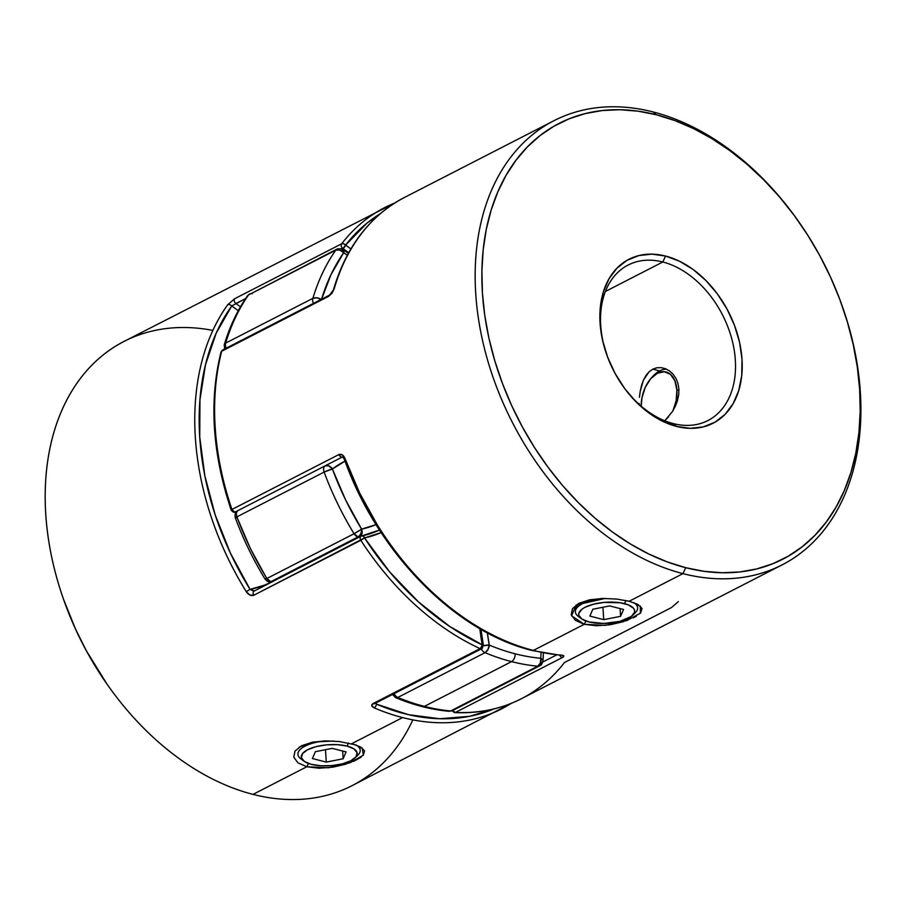 <?xml version="1.0" encoding="UTF-8"?>
<svg xmlns="http://www.w3.org/2000/svg" width="906" height="906" viewBox="0 0 906 906"><rect width="100%" height="100%" fill="white"/><g stroke="black" fill="none" stroke-linecap="round" stroke-linejoin="round"><path stroke-width="1.36" d="M302.672 760.009A31.212 11.744 -3.7 0 1 297.915 754.313A31.212 11.744 -3.7 0 1 324.529 740.915A31.212 11.744 176.3 0 0 300.905 758.9L303.963 761.153A28.041 10.544 -3.7 0 1 312.049 747.846A28.041 10.544 -3.7 0 1 347.055 746.091L348.493 742.965L347.055 746.091L337.44 744.664L326.568 744.857L316.115 746.623L307.655 749.704L302.491 753.622L301.392 757.79L304.541 761.561L311.449 764.37A28.041 10.544 -3.7 0 1 303.963 761.153M311.449 764.37L321.064 765.785L331.924 765.604L342.389 763.826L350.849 760.757L356.013 756.838L357.111 752.671L353.963 748.9L347.055 746.091A28.041 10.544 -3.7 0 1 355.095 757.846A28.041 10.544 -3.7 0 1 311.449 764.37M312.4 758.537L315.379 751.674L332.219 748.367L346.103 751.912L343.125 758.775L326.285 762.093L312.4 758.537L315.379 751.674L332.219 748.367L346.103 751.912L343.125 758.775L326.285 762.093L312.4 758.537M355.095 757.846L357.825 755.219A31.212 11.744 176.3 0 0 356.341 745.106A31.212 11.744 -3.7 0 1 360.203 750.281A31.212 11.744 -3.7 0 1 356.228 756.544M325.481 749.692L326.285 762.093L325.481 749.692M342.627 751.029L343.125 758.775L342.627 751.029M625.944 600.508L624.506 603.634A28.041 10.544 -3.7 0 1 632.547 615.4A28.041 10.544 -3.7 0 1 588.9 621.924L603.894 623.453L619.84 621.38L631.357 616.42L634.551 612.297L634.562 610.225L633.509 608.254L628.379 604.891L619.953 602.739L604.03 602.411L593.566 604.177L585.106 607.258L582.048 609.149L578.855 613.26L578.843 615.333L581.992 619.115L588.9 621.924A28.041 10.544 -3.7 0 1 581.414 618.707A28.041 10.544 -3.7 0 1 589.5 605.401A28.041 10.544 -3.7 0 1 624.506 603.634L625.944 600.508M632.547 615.4L635.287 612.762A31.212 11.744 176.3 0 0 633.792 602.66A31.212 11.744 -3.7 0 1 637.654 607.835A31.212 11.744 -3.7 0 1 633.679 614.098M592.83 609.228L609.67 605.921L623.555 609.466L620.587 616.329L603.736 619.647L589.851 616.091L592.83 609.228L609.67 605.921L623.555 609.466L620.587 616.329L620.078 608.583L620.587 616.329L603.736 619.647L602.932 607.247L603.736 619.647L589.851 616.091L592.83 609.228M580.123 617.564A31.212 11.744 -3.7 0 1 575.367 611.867A31.212 11.744 -3.7 0 1 601.98 598.458A31.212 11.744 176.3 0 0 578.368 616.442L581.414 618.707M651.754 377.564A31.212 18.935 104.4 0 1 666.533 369.184A31.212 18.935 -75.6 0 0 652.524 376.658L650.995 378.38A28.041 17.01 104.4 0 1 676.884 390.01L678.934 389.829L676.884 390.01L674.891 380.792L670.485 374.359L664.347 371.709L657.405 373.238L650.712 378.708L645.298 387.292L641.992 397.677L641.199 406.171A28.041 17.01 104.4 0 1 650.995 378.38M672.852 411.018L676.17 400.633L676.884 390.01A28.041 17.01 104.4 0 1 673.215 410.225M799.081 222.196L798.548 221.438A249.671 174.847 62.8 0 0 653.101 111.948L656.408 114.79A244.914 171.517 -117.2 0 1 799.081 222.196A244.914 171.517 -117.2 0 1 842.399 306.568A244.914 171.517 -117.2 0 1 685.695 567.688L682.954 573.634L629.149 601.256L627.564 600.871M605.265 598.413L576.182 604.97L571.55 615.763L584.257 624.302L585.933 621.018L584.257 624.302L533.374 650.429A249.671 174.847 -117.2 0 1 345.118 458.719L344.359 459.297L345.118 458.719A249.671 174.847 62.8 0 0 533.374 650.429A249.671 174.847 62.8 0 0 561.392 655.14L563.759 655.955L562.433 657.496L455.424 712.433A249.671 174.847 62.8 0 0 521.505 698.673L782.059 564.891A249.671 174.847 -117.2 0 1 682.954 573.634A249.671 174.847 62.8 0 0 842.705 307.451L842.399 306.568M678.368 601.595L671.471 607.575L564.449 662.524A249.671 174.847 -117.2 0 1 521.448 698.696A249.671 174.847 -117.2 0 1 455.424 712.433L562.433 657.496C564.54 656.238 564.189 655.446 561.392 655.14A249.671 174.847 -117.2 0 1 533.374 650.429A3.126 1.891 104.4 0 1 532.388 650.565A3.126 1.891 -75.6 0 0 533.374 650.429L584.257 624.302L575.389 620.361L571.21 614.732L572.479 608.628L578.9 603.317L589.647 599.806L602.954 598.436L616.816 599.081L629.149 601.256L637.994 604.506L642.037 608.436L640.655 612.864M329.625 295.084C330.871 294.484 332.14 292.695 333.453 289.727A3.126 1.789 16.1 0 1 334.144 288.957A3.126 1.789 -163.9 0 0 333.442 289.739C346.319 246.466 369.976 215.719 404.416 197.485A249.671 174.847 62.8 0 0 334.144 288.957L332.004 293.204L328.731 296.285L221.71 351.234L328.731 296.285A3.126 2.186 -117.2 0 1 329.625 295.084L222.604 350.022A3.126 2.186 62.8 0 0 221.71 351.234A249.671 174.847 62.8 0 0 231.947 509.466L338.957 454.518L342.468 454.959L345.118 458.719C343.612 455.106 341.551 453.713 338.957 454.518A3.126 2.186 62.8 0 0 342.525 456.907A3.126 2.186 -117.2 0 1 338.957 454.518L231.947 509.466A249.671 174.847 -117.2 0 1 221.71 351.234L223.85 349.92M606.748 354.744A87.384 61.2 -117.2 0 1 628.118 265.05A87.384 61.2 -117.2 0 1 662.807 261.993A87.384 61.2 -117.2 0 1 731.323 337.213A87.384 61.2 -117.2 0 1 707.937 420.531A87.384 61.2 -117.2 0 1 673.249 423.589A87.384 61.2 -117.2 0 1 622.581 385.605A87.384 61.2 62.8 0 0 673.249 423.589L676.556 426.432A92.14 64.53 -117.2 0 1 622.875 386.024A92.14 64.53 -117.2 0 1 606.578 354.28A92.14 64.53 -117.2 0 1 665.536 256.047L662.807 261.993A87.384 61.2 62.8 0 0 606.737 354.722M575.253 610.066L578.243 603.668M652.773 369.161L659.659 370.928L652.773 369.161L649.092 371.777L652.773 369.161L656.884 367.768L652.773 369.161M645.978 375.469L649.092 371.777L643.464 380.09L645.978 375.469M641.561 385.39L643.464 380.09L640.236 391.199L641.561 385.39M639.432 397.304L640.236 391.199L639.432 397.304M639.104 404.336L639.115 403.408L639.104 404.336M662.807 261.993L605.423 291.46L662.807 261.993L665.536 256.047L679.489 261.222L693.113 269.478L705.899 280.486L717.337 293.838L726.997 309.003L734.506 325.413L739.579 342.423L742.014 359.399L741.72 375.662L738.718 390.611L733.113 403.668L725.128 414.314L715.061 422.162L703.294 426.896L690.293 428.334L676.556 426.432L662.603 421.256L648.979 413L636.205 401.992L624.766 388.64L615.106 373.476L607.598 357.066L602.524 340.056L600.089 323.08L600.372 306.817L603.385 291.868L608.979 278.81L616.975 268.165L627.043 260.316L638.798 255.583L651.799 254.144L665.536 256.047A92.14 64.53 -117.2 0 1 742.014 359.399A92.14 64.53 -117.2 0 1 676.556 426.432L673.249 423.589A87.384 61.2 62.8 0 0 735.332 360.01A87.384 61.2 62.8 0 0 662.807 261.993M623.487 621.675L610.293 624.732L596.544 625.774L584.257 624.302L605.344 625.367L626.895 620.553L640.372 613.192L640.338 606.091M636.386 616.227L633.385 617.858M630.066 601.493L629.149 601.256L682.954 573.634A249.671 174.847 -117.2 0 1 487.19 358.731A249.671 174.847 -117.2 0 1 553.996 120.679A249.671 174.847 -117.2 0 1 653.101 111.948A249.671 174.847 -117.2 0 1 798.798 221.789M842.569 307.043A249.671 174.847 -117.2 0 1 782.059 564.891M561.108 655.265L560.61 655.31A3.126 2.05 -85.5 0 0 561.392 655.14A3.126 2.05 94.5 0 1 560.576 655.31L532.422 650.565C455.186 631.946 377.292 552.524 344.359 459.297L345.311 459.24L359.637 493L377.451 525.14M661.199 367.643L656.884 367.768L661.199 367.643L665.525 368.742L661.199 367.643M669.579 370.984L665.525 368.742L669.579 370.984L673.158 374.291L669.579 370.984M676.012 378.504L673.158 374.291L676.012 378.504L677.971 383.465L676.012 378.504M678.9 388.991L677.971 383.465L678.9 388.991L678.707 394.801L678.9 388.991M677.45 400.701L678.707 394.801L675.23 406.42L677.45 400.701M672.229 411.8L675.23 406.42L672.229 411.8L664.664 420.916L668.662 416.658M656.408 114.79L637.983 111.155L619.885 109.728L602.286 110.532L585.333 113.567L569.217 118.788L554.076 126.149L540.067 135.583L527.315 146.999L515.956 160.283L506.08 175.311L497.79 191.936L491.177 209.999L486.296 229.331L483.192 249.728L481.901 271.019L482.422 292.978L484.767 315.413L488.9 338.085L494.801 360.792L502.388 383.306L511.596 405.424L522.354 426.919L534.529 447.587L548.028 467.236L562.705 485.673L578.436 502.705L595.049 518.198L612.399 531.981L630.304 543.928L648.617 553.917L667.133 561.867L685.695 567.688L704.109 571.324L722.207 572.751L739.817 571.946L756.759 568.911L772.886 563.691L788.016 556.329L802.037 546.896L814.777 535.48L826.147 522.196L836.023 507.167L844.301 490.542L850.915 472.479L855.808 453.147L858.911 432.751L860.202 411.46L859.669 389.501L857.325 367.066L853.192 344.393L847.303 321.687L839.715 299.161L830.496 277.055L819.749 255.56L807.563 234.892L794.075 215.243L779.387 196.806L763.667 179.762L747.054 164.28L729.704 150.498L711.788 138.55L693.486 128.561L674.97 120.611L656.408 114.79L653.101 111.948A249.671 174.847 62.8 0 0 475.741 293.601A249.671 174.847 62.8 0 0 682.954 573.634L685.695 567.688A244.914 171.517 -117.2 0 1 482.422 292.978A244.914 171.517 -117.2 0 1 656.408 114.79M636.329 603.679L637.541 606.035M556.59 654.947L542.807 662.014L556.59 654.947M232.015 509.659L231.189 510.067L231.947 509.466L231.189 510.067L232.151 510.067M453.838 712.297L455.424 712.433A3.126 2.072 92.6 0 1 454.642 712.603A3.126 2.072 92.6 0 1 454.529 712.592M329.682 295.05A3.126 2.186 62.8 0 0 328.731 296.285L334.144 288.957A249.671 174.847 -117.2 0 1 405.276 197.044M455.005 712.376L452.841 710.429A3.126 2.186 62.8 0 0 455.424 712.433L455.005 712.376M562.433 657.496A3.126 2.186 -117.2 0 1 559.749 655.242A3.126 2.186 62.8 0 0 562.433 657.496M220.985 352.411L221.71 351.234A3.126 1.755 -165.5 0 0 221.007 352.038L222.604 350.022M234.326 511.935L231.947 509.466A3.126 2.186 62.8 0 0 235.56 511.833A3.126 2.186 62.8 0 0 235.798 511.686L234.326 511.935M342.808 456.737A3.126 2.186 -117.2 0 1 342.581 456.884L344.359 459.297M362.264 748.05L363.329 755.185L350.18 762.727L328.357 767.778L306.806 766.759L308.482 763.464L306.806 766.759L297.915 762.807L293.759 757.178L295.039 751.063L301.471 745.763L312.208 742.252L325.503 740.882L339.365 741.538L355.967 744.97M480.474 648.368L482.298 644.868L480.474 648.368M511.324 703.328A249.671 174.847 -117.2 0 1 501.686 708.843A249.671 174.847 -117.2 0 1 402.581 717.586L351.698 743.701L402.581 717.586A249.671 174.847 -117.2 0 1 374.235 707.88L371.788 705.74L373.068 703.566L480.089 648.617L373.068 703.566A3.126 2.186 62.8 0 0 373.487 703.713L480.508 648.764A3.126 2.186 -117.2 0 1 480.089 648.617A249.671 174.847 -117.2 0 1 360.826 540.304L253.805 595.242L249.863 595.004L246.285 591.675A249.671 174.847 -117.2 0 1 227.734 304.733L234.631 298.742L341.653 243.805A249.671 174.847 -117.2 0 1 384.597 207.655A249.671 174.847 -117.2 0 1 394.71 203.035M394.733 203.012L124.043 341.426A249.671 174.847 62.8 0 0 57.237 579.478A249.671 174.847 62.8 0 0 253.001 794.381A249.671 174.847 -117.2 0 1 107.554 684.891A249.671 174.847 -117.2 0 1 63.386 598.877A249.671 174.847 -117.2 0 1 212.876 330.396M63.386 598.877L63.692 599.749A244.914 171.517 62.8 0 0 107.01 684.132L107.554 684.891M412.842 719.885A249.671 174.847 -117.2 0 1 253.001 794.381L306.806 766.759L253.001 794.381A249.671 174.847 62.8 0 0 352.106 785.638L511.358 703.316M346.047 764.12L332.853 767.178L319.105 768.22L306.806 766.759M361.234 757.122L353.567 761.38M351.698 743.701L360.52 746.952L364.586 750.881L363.215 755.298M480.984 629.33L483.385 645.298A3.126 0.861 -10.8 0 0 482.298 644.868L449.591 626.386L418.436 601.867L389.795 572.071L364.529 537.904L360.826 540.304A249.671 174.847 62.8 0 0 480.089 648.617A3.126 1.665 -65.3 0 0 482.298 644.868A169.569 118.754 62.8 0 1 479.863 628.696L482.298 644.868L483.374 645.276L482.66 646.035A3.126 2.186 -117.2 0 1 481.743 648.662A3.126 2.186 -117.2 0 1 480.508 648.764L373.487 703.713A3.126 2.186 -117.2 0 1 373.068 703.566C370.984 705.004 371.369 706.442 374.235 707.88A3.126 1.699 -66.8 0 0 376.386 704.098A246.545 172.661 -117.2 0 0 493.906 708.934L469.614 716.318L439.648 718.741L408.278 714.63L376.386 704.098L376.149 702.875M253.737 591.142L250.033 589.342A163.329 114.383 62.8 0 0 271.404 582.094L264.359 585.231L250.033 589.342L230.373 553.045L215.175 514.868L204.869 475.865L199.75 437.145L199.954 399.784L205.469 364.835L216.16 333.272L231.71 305.99L238.289 310.69A163.329 114.383 62.8 0 0 231.71 305.99A3.126 2.095 -144.3 0 0 227.734 304.733A249.671 174.847 62.8 0 0 246.285 591.675C248.584 594.925 251.087 596.114 253.805 595.242L364.529 537.904L381.154 532.592A169.569 118.754 62.8 0 1 364.529 537.904L363.215 536.137L361.924 535.865A3.126 2.186 78.1 0 1 364.529 537.904A246.545 172.661 -117.2 0 0 482.298 644.868A3.126 1.891 104.4 0 1 480.508 648.764A3.126 2.186 62.8 0 0 481.743 648.662L374.722 703.6A3.126 2.186 -117.2 0 1 373.487 703.713A3.126 2.186 62.8 0 0 374.722 703.6L374.654 703.634M107.168 684.347L86.353 650.768L75.606 629.274L63.613 599.512M359.965 747.824L360.022 749.296M299.127 747.133L313.736 741.969L333.68 741.051M482.445 644.879A166.444 116.568 -117.2 0 1 480.135 628.843M384.654 207.633A249.671 174.847 62.8 0 0 341.653 243.805A3.126 2.118 37.6 0 1 345.594 245.107L343.623 243.759L341.653 243.805A3.126 2.186 62.8 0 0 342.932 248.595L345.594 245.107A169.569 118.754 62.8 0 1 350.882 248.924L345.594 245.107A3.126 1.348 124.8 0 1 342.932 248.595L342.23 248.957L342.932 248.595A166.444 116.568 -117.2 0 1 348.674 252.763A166.444 116.568 -117.2 0 0 342.932 248.595A3.126 2.186 -117.2 0 1 341.653 243.805L234.631 298.742L227.734 304.733A3.126 2.095 35.7 0 1 231.71 305.99L245.605 298.561L235.911 303.544A3.126 2.186 -117.2 0 1 234.631 298.742A3.126 2.186 62.8 0 0 235.911 303.544A166.444 116.568 -117.2 0 1 240.464 306.817A166.444 116.568 62.8 0 0 235.911 303.544M345.594 245.107L367.213 222.933L379.999 213.918A246.545 172.661 -117.2 0 0 345.594 245.107M361.924 535.865L361.517 536.001A3.126 2.186 78.1 0 1 361.936 535.865L361.517 536.001A3.126 2.186 62.8 0 0 361.12 536.148L379.489 530.044A166.444 116.568 -117.2 0 1 362.309 535.831M376.386 704.098A3.126 1.699 113.2 0 1 374.235 707.88A249.671 174.847 62.8 0 0 402.581 717.586A249.671 174.847 62.8 0 0 500.825 709.273M254.11 591.086L254.076 591.097A3.126 2.186 62.8 0 0 253.805 595.242A3.126 2.186 -117.2 0 1 254.065 591.108A3.126 2.186 -117.2 0 1 254.495 590.95A3.126 2.186 62.8 0 0 254.099 591.086L361.12 536.148A3.126 2.186 62.8 0 0 360.826 540.304A3.126 2.186 -117.2 0 1 361.12 536.148A3.126 2.186 -117.2 0 1 361.517 536.001M254.495 590.95L250.033 589.342L246.285 591.675L250.033 589.342A246.545 172.661 -117.2 0 1 231.71 305.99L232.593 305.424M485.038 652.682A249.671 174.847 62.8 0 0 511.573 661.618A6.24 3.783 -75.6 0 0 515.163 653.815A243.431 170.475 -117.2 0 1 489.285 645.095A6.24 3.431 112.7 0 1 485.038 652.682L397.836 697.45A249.671 174.847 62.8 0 0 424.382 706.386L511.573 661.618A249.671 174.847 -117.2 0 1 485.038 652.682A6.24 4.371 -117.2 0 1 481.312 648.877A6.24 4.371 62.8 0 0 485.038 652.682L487.926 649.613L489.285 645.095A243.431 170.475 62.8 0 0 515.163 653.815A243.431 170.475 62.8 0 0 540.769 658.266L541.063 652.547A160.203 112.197 -117.2 0 1 540.769 658.266A243.431 170.475 -117.2 0 1 515.163 653.815A6.24 3.783 104.4 0 1 511.573 661.618L424.382 706.386A249.671 174.847 62.8 0 0 450.633 710.961L537.836 666.193A249.671 174.847 -117.2 0 1 511.573 661.618A249.671 174.847 62.8 0 0 537.836 666.193A6.24 4.077 -84.8 0 0 540.769 658.266A6.24 2.911 3.9 0 1 543.034 660.712A6.24 2.911 3.9 0 1 541.618 662.411A6.24 4.371 -117.2 0 1 539.659 665.853A6.24 4.371 -117.2 0 1 537.836 666.193A6.24 4.371 62.8 0 0 539.659 665.853C540.655 664.404 540.961 667.144 543.034 660.734L540.769 658.266L540.338 663.022L537.836 666.193L450.633 710.961A249.671 174.847 -117.2 0 1 424.382 706.386A249.671 174.847 -117.2 0 1 397.836 697.45L485.038 652.682M357.915 531.539L354.065 533.736L358.006 536.93C360.395 535.355 361.585 532.751 361.596 529.127L357.915 531.539M235.922 518.096L236.919 516.85A6.24 4.371 -117.2 0 1 237.723 510.724A6.24 4.371 62.8 0 0 236.919 516.85L324.122 472.083A249.671 174.847 62.8 0 0 354.065 533.736L266.874 578.504A6.24 4.371 62.8 0 0 270.803 581.697L358.006 536.93A6.24 4.371 -117.2 0 1 354.065 533.736A249.671 174.847 -117.2 0 1 324.122 472.083L236.919 516.85A249.671 174.847 62.8 0 0 266.874 578.504L354.065 533.736L361.596 529.127L376.047 524.608A160.203 112.197 -117.2 0 1 361.596 529.127A243.431 170.475 -117.2 0 1 332.4 469.014L345.526 499.738L361.596 529.127A6.24 3.783 104.4 0 1 358.006 536.93L270.803 581.697A6.24 4.371 62.8 0 0 272.185 581.811M348.402 253.25L341.302 248.652L336.907 249.139L335.73 250.181L339.716 250.067L343.714 252.661L341.302 248.652L343.714 252.661L330.973 274.665L321.437 299.592L317.032 297.848L312.887 298.323A249.671 174.847 -117.2 0 1 335.73 250.181L248.527 294.948A249.671 174.847 62.8 0 0 225.685 343.091L312.887 298.323L225.685 343.091A249.671 174.847 -117.2 0 1 248.527 294.948L335.73 250.181A6.24 4.371 -117.2 0 1 336.907 249.139A6.24 4.371 -117.2 0 1 339.388 248.924M347.315 255.243L343.714 252.661A160.203 112.197 -117.2 0 1 347.315 255.243M345.027 461.131L332.4 469.014A160.203 112.197 -117.2 0 1 345.027 461.131M487.36 632.852L489.285 645.095A160.203 112.197 -117.2 0 1 487.36 632.852M270.837 582.094L272.513 581.754L270.803 581.697L266.874 578.504A249.671 174.847 -117.2 0 1 236.919 516.85A6.24 0.747 159.6 0 0 235.379 517.983C243.295 539.297 253.204 559.704 265.107 579.183L266.874 578.504L265.107 579.183L266.466 577.96L250.396 548.583L237.27 517.847M247.429 295.9L249.705 293.906A6.24 4.371 62.8 0 0 248.527 294.948L336.907 249.139M343.34 249.58A6.24 2.695 124.9 0 1 343.714 252.661L343.533 249.762M224.597 349.003L224.292 344.608C229.762 326.42 237.474 310.169 247.44 295.888L248.527 294.948A6.24 4.179 -145 0 0 247.406 295.945M250.905 293.578L252.185 293.691M226.058 348.255A6.24 3.601 16.7 0 1 224.28 344.654A6.24 3.601 16.7 0 1 225.685 343.091A6.24 4.371 62.8 0 0 226.262 348.142A6.24 4.371 -117.2 0 1 225.685 343.091L224.224 345.503M321.551 299.229A243.431 170.475 -117.2 0 1 343.714 252.661A6.24 4.179 -145 0 0 335.73 250.181A249.671 174.847 62.8 0 0 312.887 298.323A6.24 4.371 62.8 0 0 313.465 303.374A6.24 4.371 -117.2 0 1 312.887 298.323A6.24 3.601 16.7 0 1 321.177 299.422M325.684 465.559A6.24 4.417 52.7 0 1 332.4 469.014A6.24 0.747 159.6 0 0 324.122 472.083A6.24 4.371 -117.2 0 1 324.914 465.956A6.24 4.371 62.8 0 0 324.122 472.083L332.4 469.014L328.889 465.888L325.118 465.786M359.376 537.043A6.24 4.371 -117.2 0 1 358.006 536.93A6.24 4.371 62.8 0 0 359.376 537.043M265.107 579.183C267.463 581.777 269.671 582.717 271.732 582.037L271.743 582.026A6.24 4.383 78 0 1 271.675 582.048L272.513 581.754M359.705 536.986L361.902 533.838L361.596 529.127A6.24 4.383 78 0 1 360.192 536.68M395.118 697.258L395.684 697.643A6.24 3.431 112.7 0 1 394.167 693.939A6.24 1.733 -10.7 0 1 393.657 693.883M394.11 693.645A6.24 4.371 62.8 0 0 397.836 697.45A6.24 4.371 -117.2 0 1 394.11 693.645M483.442 645.785A6.24 1.733 -10.7 0 1 489.285 645.095L483.442 645.785M396.341 697.801L397.836 697.45A6.24 3.431 112.7 0 1 395.718 697.665L392.457 694.506M448.98 711.278A6.24 4.077 -84.8 0 0 450.633 710.961L449.036 711.289C431.392 709.67 413.612 705.128 395.718 697.665M539.659 665.853L452.456 710.621A6.24 4.371 -117.2 0 1 450.633 710.961A6.24 4.371 62.8 0 0 452.456 710.621L449.048 711.289M606.895 355.163L606.578 354.28M622.343 385.265L622.875 386.024M404.416 197.485L553.996 120.679M521.505 698.673C501.199 709.024 478.923 713.668 454.676 712.603L452.003 710.836M221.007 352.015C208.912 400.848 212.31 453.532 231.177 510.067C232.921 512.298 234.382 512.887 235.56 511.833L342.581 456.884M483.385 645.298L481.743 648.662M235.379 517.983C234.563 515.016 235.254 512.637 237.451 510.848M543.385 653L543.034 660.734"/></g></svg>
